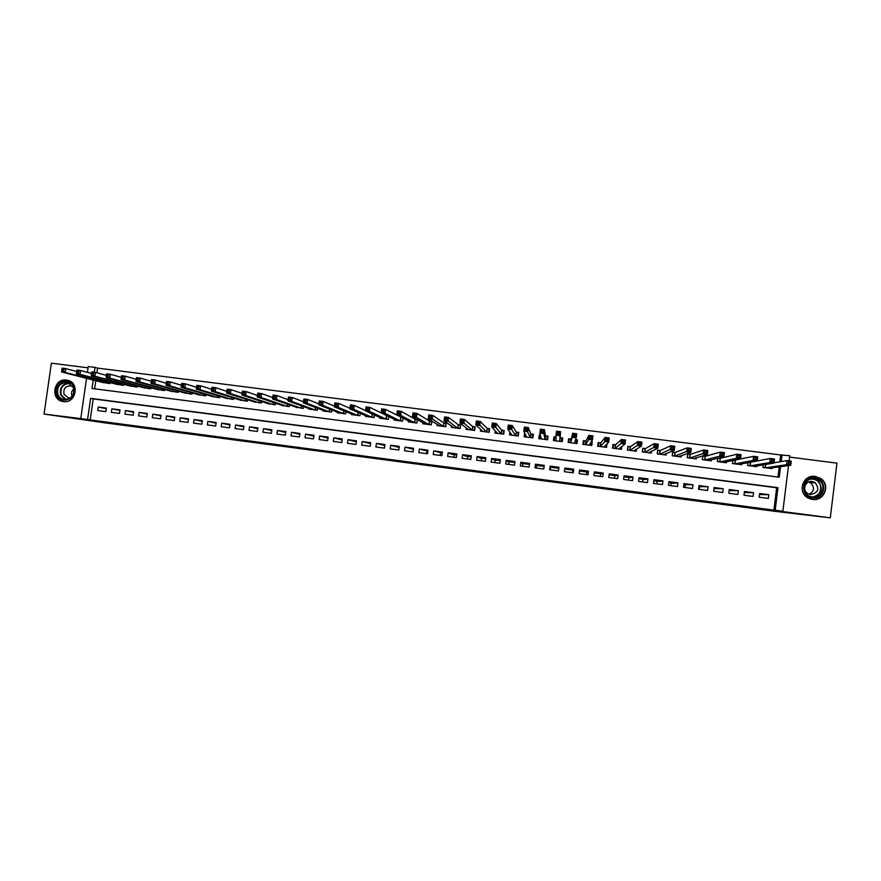 <?xml version="1.0" encoding="UTF-8"?>
<svg xmlns="http://www.w3.org/2000/svg" width="881" height="881" viewBox="0 0 881 881"><rect width="100%" height="100%" fill="white"/><g stroke="black" fill="none" stroke-linecap="round" stroke-linejoin="round"><path stroke-width="1.32" d="M449.321 467.998L466.082 470.212L449.321 467.998M63.432 401.582C76.107 403.795 80.083 382.508 67.43 380.251L66.516 380.096C53.708 377.894 49.92 399.467 62.771 401.472L63.432 401.582M812.469 499.417C824.242 501.531 830.816 484.803 820.707 478.482L815.288 476.401C802.69 474.187 796.809 492.787 808.406 498.139L812.469 499.417M386.55 459.607L404.919 462.14L386.55 459.607M90.192 419.929L773.892 510.143L776.657 487.766L93.199 398.906L90.192 419.929L80.777 418.596L86.536 378.345M788.495 465.575L782.879 511.233L778.386 510.98L830.287 517.83L775.687 511.421L103.628 422.682L44.05 414.059L80.777 418.596M782.879 511.233L775.181 510.22L777.956 487.7L90.611 398.344L87.582 419.488M773.892 510.143L775.181 510.22M428.331 465.223L447.074 467.701L428.375 464.893M424.741 464.772L404.335 461.732L424.763 464.606M88.034 367.84L51.384 363.17L44.05 414.059M830.287 517.83L836.95 463.142L789.541 457.107M401.615 417.385L400.624 417.253M416.867 419.334L414.94 419.092M422.847 422.726L422.715 423.75L431.338 424.862L431.822 421.25L429.3 420.931M437.24 424.455L437.097 425.6L445.742 426.712L446.215 423.1L443.694 422.77M451.678 426.151L451.513 427.45L460.179 428.562L460.653 424.95L458.12 424.62M466.159 427.803L465.961 429.311L474.65 430.424L475.123 426.8L472.59 426.481M480.685 429.388L480.442 431.172L489.153 432.285L489.638 428.662L487.094 428.331M495.254 430.864L494.968 433.034L503.701 434.157L504.185 430.523L501.63 430.192M509.901 432.108L509.537 434.906L518.292 436.029L518.766 432.395L516.211 432.064M524.79 433.166L525.34 434.652M524.613 433.144L524.14 436.778L532.917 437.912L533.39 434.267L530.825 433.937M540.372 435.159L539.249 435.016L539.822 437.174M539.249 435.016L538.776 438.661L547.575 439.795L548.048 436.139L545.482 435.82M555.999 437.163L553.918 436.899L554.259 440.335M561.638 441.282L562.309 441.37M553.918 436.899L553.444 440.544L562.265 441.678L562.739 438.022L560.162 437.692M568.201 442.13L568.752 442.196M576.24 443.154L577.473 439.916L575.601 439.674M571.207 439.112L568.63 438.782L568.157 442.438L577 443.572L577.473 439.916M591.316 441.689L592.241 441.81L591.14 443.55M585.964 441.007L583.376 440.665L582.903 444.332L591.779 445.467L592.241 441.81M603.992 447.041L608.716 441.965L604.641 441.447L605.159 437.416L600.71 442.945L598.166 442.559L597.692 446.226L606.58 447.372L607.053 443.749M615.588 444.795L612.989 444.465L612.515 448.132L621.435 449.277L621.766 446.623M630.455 446.7L627.856 446.37L627.382 450.037L636.313 451.193L636.589 449.09M645.366 448.616L642.756 448.275L642.282 451.953L651.246 453.109L651.466 451.369M660.31 450.521L657.689 450.191L657.226 453.869L666.201 455.025L666.388 453.55M675.298 452.449L672.666 452.107L672.203 455.796L681.211 456.953L681.365 455.664M690.319 454.365L687.687 454.034L687.213 457.724L696.243 458.891L696.386 457.746M705.373 456.303L702.741 455.962L702.278 459.662L711.33 460.818L711.452 459.794M720.482 458.23L718.665 457.999M735.613 460.168L734.787 460.069M759.202 497.225L768.353 498.426L768.816 494.693L759.664 493.503L759.202 497.225M743.982 495.232L753.112 496.421L753.574 492.699L744.445 491.51L743.982 495.232M728.796 493.239L737.904 494.439L738.366 490.717L729.259 489.528L728.796 493.239M713.654 491.257L722.739 492.446L723.202 488.735L714.117 487.545L713.654 491.257M698.556 489.274L707.608 490.464L708.071 486.753L699.018 485.574L698.556 489.274M683.491 487.303L692.521 488.492L692.995 484.781L683.953 483.603L683.491 487.303M668.47 485.332L677.478 486.521L677.941 482.821L668.932 481.643L668.47 485.332M653.482 483.372L662.468 484.55L662.93 480.861L653.944 479.682L653.482 483.372M638.538 481.411L647.502 482.59L647.964 478.901L639 477.733L638.538 481.411M623.627 479.462L632.569 480.63L633.032 476.951L624.089 475.784L623.627 479.462M608.749 477.513L617.669 478.68L618.143 475.002L609.223 473.835L608.749 477.513M593.926 475.575L602.813 476.731L603.287 473.064L594.389 471.897L593.926 475.575M579.125 473.637L588.001 474.793L588.475 471.126L579.599 469.969L579.125 473.637M564.369 471.698L573.223 472.855L573.696 469.199L564.842 468.042L564.369 471.698M549.656 469.771L558.477 470.928L558.95 467.271L550.129 466.115L549.656 469.771M534.976 467.844L543.775 469L544.249 465.344L535.45 464.199L534.976 467.844M520.33 465.928L529.107 467.084L529.58 463.428L520.803 462.283L520.33 465.928M505.716 464.012L514.482 465.157L514.956 461.523L506.201 460.378L505.716 464.012M491.146 462.107L499.89 463.252L500.364 459.607L491.631 458.472L491.146 462.107M476.621 460.201L485.332 461.347L485.816 457.713L477.095 456.567L476.621 460.201M462.129 458.307L470.817 459.442L471.291 455.807L462.602 454.673L462.129 458.307M447.669 456.413L456.336 457.547L456.821 453.924L448.143 452.79L447.669 456.413M433.243 454.519L441.888 455.653L442.372 452.03L433.727 450.907L433.243 454.519M418.86 452.636L427.483 453.759L427.968 450.147L419.345 449.024L418.86 452.636M404.511 450.753L413.112 451.887L413.596 448.275L404.996 447.152L404.511 450.753M390.195 448.881L398.785 450.004L399.258 446.403L390.679 445.279L390.195 448.881M375.923 447.008L384.479 448.132L384.964 444.531L376.407 443.407L375.923 447.008M361.673 445.147L370.218 446.26L370.703 442.669L362.168 441.546L361.673 445.147M347.477 443.286L355.99 444.398L356.475 440.808L347.962 439.696L347.477 443.286M333.304 441.425L341.806 442.537L342.291 438.947L333.789 437.846L333.304 441.425M319.164 439.575L327.644 440.687L328.128 437.097L319.66 435.996L319.164 439.575M305.068 437.725L313.526 438.837L314.01 435.258L305.564 434.146L305.068 437.725M291.005 435.886L299.441 436.987L299.925 433.419L291.501 432.318L291.005 435.886M276.975 434.047L285.389 435.148L285.885 431.58L277.471 430.479L276.975 434.047M262.99 432.208L271.381 433.309L271.866 429.752L263.474 428.651L262.99 432.208M249.026 430.38L257.395 431.481L257.891 427.924L249.521 426.822L249.026 430.38M235.106 428.562L243.453 429.653L243.949 426.096L235.59 425.005L235.106 428.562M221.208 426.734L229.545 427.836L230.04 424.279L221.704 423.188L221.208 426.734M207.354 424.928L215.669 426.008L216.164 422.473L207.85 421.382L207.354 424.928M193.534 423.111L201.826 424.202L202.322 420.655L194.029 419.576L193.534 423.111M179.746 421.305L188.016 422.395L188.512 418.849L180.242 417.77L179.746 421.305M166.002 419.51L174.251 420.589L174.746 417.054L166.498 415.975L166.002 419.51M152.281 417.704L160.507 418.783L161.003 415.259L152.776 414.18L152.281 417.704M138.592 415.92L146.808 416.988L147.303 413.464L139.099 412.396L138.592 415.92M124.948 414.125L133.13 415.204L133.626 411.68L125.443 410.612L124.948 414.125M111.325 412.341L119.497 413.409L119.992 409.896L111.832 408.828L111.325 412.341M106.392 408.123L98.243 407.055L97.747 410.568L105.896 411.625L106.392 408.123M779.861 461.809L780.698 454.981L97.593 368.104L96.921 372.784M95.787 380.713L94.63 388.829M777.978 477.039L779.233 466.886M772.13 467.888L772.031 468.615L762.891 467.448L763.21 464.849M756.9 465.873L756.801 466.666L747.672 465.487L748.024 462.679M741.714 463.858L741.604 464.716L732.507 463.538L732.882 460.477M726.561 461.831L726.44 462.767L717.365 461.6L717.795 458.219L717.387 461.6M417.418 419.653L416.977 423.023L408.366 421.911L408.498 420.986M403.046 418.134L402.639 421.173L394.06 420.072L394.181 419.235M388.73 416.57L388.356 419.345L379.799 418.244L379.898 417.462M374.436 414.962L374.095 417.506L365.56 416.416L365.659 415.7M360.197 413.332L359.877 415.689L351.365 414.588L351.453 413.927M345.991 411.669L345.693 413.861L337.203 412.771L337.28 412.154M331.818 409.995L331.542 412.044L323.074 410.953L323.151 410.37M317.689 408.31L317.424 410.238L308.978 409.147L309.055 408.597M303.593 406.615L303.35 408.421L294.992 406.824M289.541 404.908L289.309 406.626L280.962 405.051M275.522 403.201L275.301 404.82L266.976 403.278M261.536 401.494L261.327 403.024L253.023 401.505M247.594 399.776L247.385 401.24L239.103 399.743M233.674 398.058L233.487 399.456L225.217 397.981M219.798 396.329L219.611 397.672L211.363 396.219M205.956 394.611L205.78 395.888L197.542 394.457M192.146 392.893L191.981 394.126L183.766 392.695M178.38 391.175L178.215 392.353L170.011 390.944M164.637 389.457L164.483 390.591L156.3 389.204M150.937 387.739L150.783 388.829L142.623 387.453M137.26 386.021L137.117 387.078L128.978 385.713M123.626 384.303L123.483 385.327L115.367 383.973M110.026 382.585L109.883 383.576L101.789 382.244M413.387 449.266L413.035 451.876M426.955 451.05L426.613 453.649M440.555 452.823L440.214 455.433M454.189 454.607L453.847 457.217M467.855 456.391L467.514 459.012M481.555 458.186L481.213 460.807M495.287 459.981L494.946 462.602M509.053 461.787L508.711 464.408M522.862 463.582L522.51 466.214M536.694 465.399L536.353 468.031M550.559 467.205L550.218 469.848M572.474 472.756L572.815 470.124M586.427 474.584L586.768 471.941M600.413 476.423L600.754 473.78M614.431 478.262L614.773 475.608M628.494 480.101L628.825 477.447M642.579 481.94L642.921 479.286M656.708 483.801L657.039 481.136M670.859 485.651L671.201 482.986M685.055 487.512L685.396 484.847M699.283 489.373L699.624 486.708M575.546 439.817L576.637 440.093L576.295 443.165M87.395 372.311L88.221 366.518L95.027 367.377L94.333 372.245M97.593 368.104L95.027 367.377M780.698 454.981L789.717 455.697L789.079 460.884M93.221 380.052L92.009 388.488L779.256 477.205L780.555 466.699M781.183 461.589L782.031 454.728M776.657 487.766L777.956 487.7M93.199 398.906L90.611 398.344M768.816 494.693L759.532 494.538M753.574 492.699L744.313 492.545M738.366 490.717L729.138 490.563M723.202 488.735L713.995 488.581M708.071 486.753L698.886 486.609M692.995 484.781L683.832 484.638M677.941 482.821L673.877 483.339L668.8 482.678M662.93 480.861L659.373 481.444L653.812 480.718M647.964 478.901L644.914 479.55L638.868 478.757M633.032 476.951L630.477 477.667L623.968 476.808M618.143 475.002L616.083 475.784L609.09 474.87M603.287 473.064L601.723 473.901L594.257 472.921M588.475 471.126L587.407 472.029L579.467 470.994M573.696 469.199L573.113 470.157L564.71 469.066M558.818 468.296L550.328 467.183L550.129 466.115M544.117 466.368L536.133 465.322L535.45 464.199M529.448 464.452L521.97 463.472L520.803 462.283M514.823 462.536L507.841 461.622L506.201 460.378M500.232 460.631L493.756 459.783L491.631 458.472M485.684 458.726L479.693 457.944L477.095 456.567M471.159 456.832L465.675 456.105L462.602 454.673M456.677 454.937L451.689 454.277L448.143 452.79M442.24 453.043L433.727 450.907M427.836 451.16L419.345 449.024M413.464 449.277L404.996 447.152M399.126 447.405L390.679 445.279M384.832 445.533L376.407 443.407M370.571 443.672L362.168 441.546M356.342 441.81L347.962 439.696M342.147 439.949L333.789 437.846M327.996 438.099L319.66 435.996M313.878 436.26L305.564 434.146M291.501 432.318L299.793 434.388M277.471 430.479L285.752 432.494M263.474 428.651L271.744 430.622M249.521 426.822L257.77 428.75M235.59 425.005L243.839 426.889M221.704 423.188L229.93 425.038M207.85 421.382L216.054 423.199M194.029 419.576L202.223 421.36M180.242 417.77L188.424 419.521M166.498 415.975L174.647 417.704M152.776 414.18L160.915 415.887M139.099 412.396L147.215 414.07M125.443 410.612L133.549 412.264M111.832 408.828L119.915 410.458M98.243 407.055L106.315 408.663M444.167 467.315L436.029 465.983L444.167 467.315M416.35 463.593L423.618 464.551L416.35 463.593M769.366 468.274L790.764 465.256L786.568 464.716L787.074 460.62L774.025 462.756M788.572 461.952L787.074 460.62L791.27 461.159L790.764 465.256L790.257 462.173L788.572 461.952L788.374 463.593L790.048 463.802M788.374 463.593L786.568 464.716L765.556 467.789M790.257 462.173L791.27 461.159M814.859 477.965C828.052 479.176 825.508 500.067 812.414 497.864C799.232 496.631 801.787 475.795 814.859 477.965M812.359 497.126C821.841 498.833 827.05 485.299 818.845 480.31L814.617 478.713C804.606 476.951 799.838 491.686 809 496.058L812.359 497.126M808.615 481.973L810.597 482.854C814.848 487.204 814.429 491.003 809.32 494.241M810.52 494.516C818.339 492.864 819.837 488.889 815.013 482.579L812.106 481.511C805.102 480.266 801.688 490.552 808.053 493.701L810.52 494.516M810.08 498.855L812.238 499.34C823.922 501.443 830.453 484.825 820.409 478.559L815.035 476.5L808.857 477.326M73.839 387.288C78.53 398.212 60.822 405.833 56.979 394.567C52.298 383.675 69.951 376.033 73.839 387.288M57.871 394.358C59.027 397.122 61.031 398.829 63.884 399.5C71.515 399.324 74.709 395.36 73.475 387.618L67.617 382.519C59.908 382.585 56.67 386.528 57.871 394.358M72.132 396.373L71.912 395.877C71.031 393.113 71.68 390.757 73.839 388.807M73.156 386.902L70.898 385.845C65.469 385.911 63.179 388.697 64.038 394.214L68.278 397.849L70.689 397.816M69.313 380.878L67.837 380.427C58.267 380.493 54.237 385.382 55.723 395.106C57.166 398.542 59.666 400.668 63.212 401.494L64.599 401.67M754.136 466.324L773.981 463.109L769.796 462.569L770.291 458.483L757.253 460.917M771.767 459.805L770.291 458.483L774.487 459.023L773.981 463.109L773.441 460.025L771.767 459.805L771.558 461.446L773.243 461.655M771.558 461.446L769.796 462.569L750.337 465.829M773.441 460.025L774.487 459.023M738.95 464.375L757.242 460.961L753.068 460.433L753.574 456.347L734.291 460.168M755.006 457.668L753.574 456.347L757.748 456.887L757.242 460.961L756.68 457.878L755.006 457.668L754.808 459.298L756.482 459.519M754.808 459.298L753.068 460.433L735.15 463.88M756.68 457.878L757.748 456.887M723.797 462.426L740.547 458.836L736.384 458.296L736.89 454.222L720.328 458.274L717.916 458.186M738.289 455.532L736.89 454.222L741.053 454.75L740.547 458.836L739.963 455.741L738.289 455.532L738.091 457.162L739.765 457.382M738.091 457.162L736.384 458.296L720.019 461.941M739.963 455.741L741.053 454.75M702.355 459.673L702.697 456.281M708.687 460.488L723.907 456.699L719.755 456.171L720.262 452.096L705.24 456.336L702.785 456.259M721.627 453.407L720.262 452.096L724.413 452.636L723.907 456.699L723.29 453.616L721.627 453.407L721.429 455.036L723.092 455.246M721.429 455.036L719.755 456.171L704.91 460.003M723.29 453.616L724.413 452.636M687.378 457.746L687.643 454.398M693.611 458.549L707.311 454.574L703.17 454.045L703.677 449.982L690.186 454.409L687.808 454.343M705.02 451.281L703.677 449.982L707.817 450.51L707.311 454.574L706.672 451.49L705.02 451.281L704.811 452.911L706.474 453.12M704.811 452.911L689.845 458.065M706.672 451.49L707.817 450.51M679.901 456.787L679.978 456.138M672.423 455.829L672.61 452.526M678.579 456.622L690.759 452.46L686.629 451.931L687.136 447.878L675.176 452.493L672.864 452.427M688.446 449.167L687.136 447.878L691.266 448.407L690.759 452.46L690.098 449.376L688.446 449.167L688.237 450.797L689.9 451.006M688.237 450.797L674.824 456.138M690.098 449.376L691.266 448.407M664.968 454.871L665.067 454.089M657.523 453.913L657.633 450.665M663.58 454.695L674.251 450.345L670.133 449.817L670.65 445.775L660.21 450.565L657.953 450.51M671.928 447.063L670.65 445.775L674.769 446.293L674.251 450.345L673.58 447.273L671.928 447.063L671.718 448.682L673.37 448.892M671.718 448.682L659.836 454.211M673.58 447.273L674.769 446.293M650.079 452.955L650.2 451.997M642.645 451.997L642.678 448.836M648.625 452.768L657.799 448.242L653.691 447.713L654.209 443.672L645.277 448.66L643.086 448.605M655.453 444.96L654.209 443.672L658.316 444.2L657.799 448.242L656.885 446.788L657.094 445.169L655.453 444.96L655.244 446.579L656.885 446.788M644.826 451.733L644.969 451.083M655.244 446.579L644.892 452.294M657.094 445.169L658.316 444.2M635.234 451.05L635.388 449.828M627.823 450.103L627.768 447.063M633.725 450.852L641.39 446.149L637.293 445.621L637.811 441.579L630.389 446.744L628.252 446.711M639.022 442.857L637.811 441.579L641.908 442.108L641.39 446.149L640.454 444.685L640.663 443.066L639.022 442.857L638.813 444.476L640.454 444.685M638.813 444.476L629.981 450.378M640.663 443.066L641.908 442.108M620.411 449.145L620.62 447.526M613.022 448.198L613.462 444.817L612.879 445.357M618.869 448.914L625.025 444.046L620.94 443.528L621.457 439.498L615.533 444.85L613.462 444.817M622.636 440.764L621.457 439.498L625.543 440.015L625.025 444.046L624.067 442.592L624.277 440.974L622.636 440.764L622.438 442.383L624.067 442.592M622.438 442.383L615.114 448.462M624.277 440.974L625.543 440.015M605.643 447.251L605.941 444.949M598.265 446.304L598.706 442.923L598.001 443.837M600.247 446.557L600.71 442.945L598.706 442.923M606.304 438.683L605.159 437.416L609.223 437.934L608.716 441.965L607.725 440.5L607.934 438.892L606.304 438.683L606.095 440.291L607.725 440.5M606.095 440.291L600.28 446.557M607.934 438.892L609.223 437.934M590.909 445.357L591.162 441.932M583.035 444.343L583.299 443.826L583.255 444.376M583.552 444.409L583.982 441.04L582.947 444.332M589.191 445.136L592.439 439.883L588.376 439.366L588.893 435.346L585.931 441.051L583.982 441.04M590.017 436.602L588.893 435.346L592.957 435.864L592.439 439.883L591.437 438.419L591.647 436.811L590.017 436.602L589.807 438.209L591.437 438.419M589.807 438.209L585.491 444.663L585.931 441.051M591.647 436.811L592.957 435.864M568.873 442.526L569.302 439.156L568.708 442.504M574.423 443.242L576.218 437.802L572.165 437.284L572.683 433.276L571.196 439.167L569.302 439.156M570.657 442.758L571.119 439.179L570.624 442.747M573.773 434.531L572.683 433.276L576.736 433.793L576.218 437.802L575.183 436.337L575.392 434.729L573.773 434.531L573.564 436.139L575.183 436.337M573.564 436.139L572.165 437.284L570.734 442.769L571.196 439.167M575.392 434.729L576.736 433.793M561.593 441.59L561.979 438.22L560.162 437.758L560.558 431.723L560.03 435.732L555.999 435.214L556.021 440.874M561.538 441.59L561.979 438.22M554.226 440.643L554.656 437.284L555.999 437.295M557.365 434.069L555.999 435.214L556.517 431.205L560.558 431.723L559.193 432.659L557.574 432.461L557.365 434.069L558.983 434.267L559.193 432.659M560.162 437.758L559.699 441.348L560.03 435.732L558.983 434.267M556.517 431.205L557.574 432.461M547.409 439.773L547.354 436.348L545.482 435.875L544.425 429.664L543.896 433.672L539.877 433.155L541.341 438.991M546.914 439.707L547.354 436.348M539.613 438.771L540.438 435.412M541.209 431.998L539.877 433.155L540.394 429.157L544.425 429.664L543.037 430.6L541.419 430.391L541.209 431.998L542.828 432.208L543.037 430.6M545.482 435.875L545.02 439.465L543.896 433.672L542.828 432.208M540.394 429.157L541.419 430.391M533.203 435.666L532.763 434.476L530.847 433.992L528.336 427.615L527.807 431.613L523.799 431.095L526.64 437.108M532.333 437.835L532.763 434.476M525.043 436.899L525.373 434.377M525.109 429.939L523.799 431.095L524.316 427.098L528.336 427.615L526.926 428.54L525.318 428.342L525.109 429.939L526.717 430.148L526.926 428.54M530.847 433.992L530.384 437.582L526.717 430.148M524.316 427.098L525.318 428.342M518.645 433.342L516.244 432.13L512.29 425.567L511.762 429.565L507.764 429.047L512.048 435.225M517.775 435.963L518.215 432.615M510.517 435.027L510.738 433.309M509.042 427.891L507.764 429.047L508.282 425.06L512.29 425.567L510.859 426.492L509.251 426.283L509.042 427.891L510.65 428.089L510.859 426.492M515.737 435.699L510.65 428.089M508.282 425.06L509.251 426.283M504.086 431.25L501.685 430.258L496.289 423.53L495.772 427.516L491.774 426.999L497.523 433.364M503.26 434.102L503.701 430.754M496.014 433.166L496.19 431.888M493.03 425.842L491.774 426.999L492.303 423.012L496.289 423.53L494.836 424.444L493.239 424.246L493.03 425.842L494.626 426.041L494.836 424.444M501.157 433.826L494.626 426.041M492.303 423.012L493.239 424.246M489.561 429.245L487.16 428.397L480.343 421.492L479.815 425.468L475.828 424.961L482.986 431.492M488.79 432.241L489.23 428.893M481.566 431.316L481.687 430.313M477.05 423.794L475.828 424.961L476.357 420.986L480.343 421.492L478.857 422.406L477.26 422.208L477.05 423.794L478.647 424.003L478.857 422.406M486.62 431.965L478.647 424.003M476.357 420.986L477.26 422.208M475.057 427.285L472.668 426.547L464.43 419.455L463.902 423.431L459.937 422.924L468.494 429.631M474.341 430.391L474.782 427.043M467.139 429.465L467.238 428.662M461.126 421.757L459.937 422.924L460.455 418.949L464.43 419.455L461.336 420.171L461.126 421.757L462.712 421.966L462.921 420.369M472.117 430.104L462.712 421.966M460.455 418.949L461.336 420.171M460.598 425.369L458.219 424.686L448.561 417.44L448.033 421.404L444.079 420.898L454.034 427.781M459.937 428.54L460.378 425.204M452.746 427.615L452.834 426.955M445.235 419.73L444.079 420.898L444.608 416.933L448.561 417.44L445.456 418.145L445.235 419.73L446.832 419.94L447.041 418.343M457.646 428.243L446.832 419.94M444.608 416.933L445.456 418.145M446.171 423.464L443.793 422.847L432.747 415.414L432.219 419.378L428.265 418.871L439.608 425.93M445.577 426.69L446.017 423.354M438.397 425.765L438.474 425.215M429.399 417.704L428.265 418.871L428.794 414.918L432.747 415.414L429.609 416.118L429.399 417.704L430.985 417.913L431.194 416.317M443.209 426.393L430.985 417.913M428.794 414.918L429.609 416.118M431.778 421.581L429.421 420.997L416.966 413.409L416.438 417.363L412.495 416.856L425.226 424.08M431.238 424.851L431.679 421.525M413.607 415.689L412.495 416.856L413.024 412.903L416.966 413.409L413.817 414.103L413.607 415.689L415.182 415.887L415.392 414.301M428.816 424.543L416.438 417.363L415.182 415.887M413.024 412.903L413.817 414.103M417.418 419.708L415.072 419.169L401.229 411.394L400.701 415.347L396.769 414.852L410.876 422.23M416.944 423.012L417.385 419.686M397.849 413.674L396.769 414.852L397.309 410.898L401.229 411.394L398.069 412.088L397.849 413.674L399.423 413.872L399.644 412.297M414.466 422.693L400.701 415.347L399.423 413.872M397.309 410.898L398.069 412.088M382.145 411.669L383.709 411.868L383.929 410.282L382.354 410.083L381.099 412.837L381.627 408.894L385.537 409.401L385.008 413.343L381.099 412.837L396.56 420.402M402.099 417.638L385.537 409.401L383.929 410.282M400.139 420.854L385.008 413.343L383.709 411.868M381.627 408.894L382.354 410.083M366.485 409.665L368.049 409.863L368.258 408.288L366.694 408.09L365.461 410.843L365.989 406.901L369.899 407.396L369.359 411.339L365.461 410.843L382.288 418.563M386.616 415.546L369.899 407.396L368.258 408.288M385.856 419.026L369.359 411.339L368.049 409.863M365.989 406.901L366.694 408.09M350.858 407.672L352.422 407.87L352.631 406.295L351.067 406.086L349.867 408.85L350.396 404.908L354.294 405.403L353.755 409.346L349.867 408.85L368.049 416.735M365.494 410.568L354.294 405.403L352.631 406.295M371.606 417.187L353.755 409.346L352.422 407.87M350.396 404.908L351.067 406.086M335.276 405.678L336.839 405.877L337.049 404.302L335.496 404.104L334.317 406.857L334.846 402.925L338.733 403.421L338.194 407.352L334.317 406.857L353.843 414.907M349.933 408.31L338.733 403.421L337.049 404.302M357.389 415.369L338.194 407.352L336.839 405.877M334.846 402.925L335.496 404.104M319.748 403.685L321.301 403.883L321.51 402.32L319.957 402.121L318.801 404.875L319.34 400.954L323.217 401.439L322.677 405.37L318.801 404.875L339.67 413.09M334.417 406.108L323.217 401.439L321.51 402.32M343.216 413.541L322.677 405.37L321.301 403.883M319.34 400.954L319.957 402.121M304.253 401.714L305.795 401.912L306.015 400.337L304.463 400.139L303.339 402.892L303.879 398.972L307.733 399.467L307.205 403.388L303.339 402.892L325.541 411.273M318.933 403.927L307.733 399.467L306.015 400.337M329.065 411.724L307.205 403.388L305.795 401.912M303.879 398.972L304.463 400.139M288.803 399.732L290.345 399.93L290.565 398.366L289.012 398.168L287.922 400.921L288.45 397.012L292.305 397.496L291.765 401.417L287.922 400.921L311.445 409.467M303.493 401.78L292.305 397.496L290.565 398.366M314.958 409.918L291.765 401.417L290.345 399.93M288.45 397.012L289.012 398.168M273.396 397.76L274.927 397.959L275.147 396.395L273.606 396.197L272.537 398.95L273.077 395.04L276.92 395.536L276.381 399.445L272.537 398.95L297.382 407.661M288.087 399.655L276.92 395.536L275.147 396.395M300.895 408.112L276.381 399.445L274.927 397.959M273.077 395.04L273.606 396.197M258.023 395.8L259.565 395.998L259.774 394.435L258.243 394.236L257.197 396.99L257.737 393.091L261.569 393.576L261.029 397.485L257.197 396.99L283.352 405.855M272.725 397.551L261.569 393.576L259.774 394.435M286.854 406.306L261.029 397.485L259.565 395.998M257.737 393.091L258.243 394.236M242.704 393.84L244.235 394.038L244.455 392.474L242.925 392.276L241.901 395.029L242.44 391.142L246.262 391.627L245.722 395.525L241.901 395.029L269.355 404.06M257.406 395.459L246.262 391.627L244.455 392.474M272.846 404.511L245.722 395.525L244.235 394.038M242.44 391.142L242.925 392.276M227.419 391.891L228.95 392.089L229.17 390.525L227.639 390.327L226.648 393.08L227.188 389.193L230.998 389.677L230.459 393.565L226.648 393.08L255.402 402.265M242.132 393.4L230.998 389.677L229.17 390.525M258.882 402.716L230.459 393.565L228.95 392.089M227.188 389.193L227.639 390.327M212.178 389.942L213.709 390.14L213.918 388.576L212.398 388.389L211.429 391.131L211.969 387.255L215.768 387.739L215.228 391.616L211.429 391.131L241.471 400.481M226.891 391.351L215.768 387.739L213.918 388.576M244.951 400.921L215.228 391.616L213.709 390.14M211.969 387.255L212.398 388.389M196.981 388.003L198.5 388.191L198.721 386.638L197.201 386.44L196.254 389.193L196.804 385.316L200.593 385.801L200.053 389.677L196.254 389.193L227.584 398.697M211.682 389.314L200.593 385.801L198.721 386.638M231.053 399.137L200.053 389.677L198.5 388.191M196.804 385.316L197.201 386.44M181.827 386.065L183.336 386.252L183.556 384.7L182.048 384.512L181.123 387.255L181.673 383.389L185.451 383.863L184.911 387.739L181.123 387.255L213.731 396.913M196.529 387.288L185.451 383.863L183.556 384.7M217.189 397.364L184.911 387.739L183.336 386.252M181.673 383.389L182.048 384.512M166.707 384.127L168.216 384.325L168.436 382.772L166.927 382.574L166.035 385.327L166.586 381.462L170.352 381.936L169.802 385.812L166.035 385.327L199.91 395.14M181.409 385.272L170.352 381.936L168.436 382.772M203.357 395.58L169.802 385.812L168.216 384.325M166.586 381.462L166.927 382.574M151.631 382.2L153.14 382.398L153.36 380.845L151.851 380.658L150.992 383.4L151.532 379.535L155.287 380.019L154.748 383.885L150.992 383.4L186.122 393.367M166.322 383.279L155.287 380.019L153.36 380.845M189.569 393.807L154.748 383.885L153.14 382.398M151.532 379.535L151.851 380.658M136.599 380.284L138.097 380.471L138.317 378.929L136.819 378.731L135.982 381.484L136.522 377.619L140.277 378.103L139.727 381.958L135.982 381.484L172.368 391.605M151.29 381.286L140.277 378.103L138.317 378.929M175.804 392.045L139.727 381.958L138.097 380.471M136.522 377.619L136.819 378.731M121.611 378.367L123.109 378.555L123.318 377.013L121.82 376.815L121.016 379.568L121.556 375.713L125.3 376.187L124.75 380.041L121.016 379.568L158.657 389.843M136.291 379.304L125.3 376.187L123.318 377.013M162.082 390.283L124.75 380.041L123.109 378.555M121.556 375.713L121.82 376.815M106.656 376.451L108.143 376.639L108.363 375.097L106.876 374.91L106.083 377.652L106.634 373.808L110.356 374.282L109.817 378.136L106.083 377.652L144.969 388.08M121.325 377.343L110.356 374.282L108.363 375.097M148.382 388.521L109.817 378.136L108.143 376.639M106.634 373.808L106.876 374.91M91.745 374.546L93.232 374.733L93.452 373.192L91.965 373.004L91.195 375.747L91.745 371.914L95.467 372.388L94.917 376.231L91.195 375.747L131.313 386.33M106.414 375.383L95.467 372.388L93.452 373.192M134.727 386.77L94.917 376.231L93.232 374.733M91.745 371.914L91.965 373.004M76.867 372.641L78.354 372.839L78.574 371.297L77.088 371.11L76.35 373.852L76.9 370.02L80.612 370.494L80.061 374.326L76.35 373.852L117.702 384.579M91.525 373.423L80.612 370.494L78.574 371.297M121.104 385.019L80.061 374.326L78.354 372.839M76.9 370.02L77.088 371.11M62.033 370.747L63.52 370.934L63.74 369.403L62.254 369.216L61.538 371.958L62.088 368.126L65.789 368.599L65.238 372.432L61.538 371.958L104.112 382.839M76.691 371.485L65.789 368.599L63.74 369.403M107.504 383.268L65.238 372.432L63.52 370.934M62.088 368.126L62.254 369.216M765.776 464.441L765.369 467.767M765.567 464.474L765.171 467.734M811.842 478.757L817.26 480.42C823.68 488.052 822.226 493.646 812.888 497.181C822.182 493.635 823.647 488.052 817.26 480.42L818.845 480.31M811.104 496.884C822.557 498.327 824.352 480.178 812.866 479.143L810.091 479.198M65.315 399.655L60.69 394.941C59.357 387.915 62.155 383.929 69.081 382.993M69.863 383.389C62.859 383.951 59.974 387.783 61.207 394.886L66.196 399.622M750.612 462.206L750.16 465.807M750.414 462.239L749.973 465.785M735.448 460.212L734.996 463.858M735.261 460.212L734.809 463.835M720.328 458.274L719.865 461.919M720.14 458.274L719.689 461.897M705.24 456.336L704.778 459.981M705.064 456.347L704.613 459.959M690.186 454.409L689.735 458.054M690.021 454.42L689.57 458.032M675.176 452.493L674.725 456.127M675.022 452.493L674.571 456.105M660.21 450.565L659.748 454.2M660.056 450.576L659.605 454.178M645.277 448.66L644.815 452.283M645.134 448.66L644.672 452.261M630.389 446.744L629.926 450.367M630.245 446.755L629.783 450.345M615.533 444.85L615.07 448.462M615.401 444.861L614.938 448.44M600.589 442.956L600.126 446.546M585.821 441.062L585.358 444.641M560.272 437.791L559.809 441.359M556.01 440.148L555.922 440.863M545.592 435.908L545.13 439.476M530.968 434.036L530.505 437.604M516.376 432.164L515.903 435.721M516.244 432.13L515.781 435.71M501.818 430.302L501.344 433.859M501.685 430.258L501.212 433.837M487.292 428.441L486.83 431.987M487.16 428.397L486.686 431.976M472.811 426.591L472.337 430.126M472.668 426.547L472.194 430.115M458.362 424.741L457.889 428.276M458.219 424.686L457.746 428.254M443.947 422.891L443.484 426.426M443.793 422.847L443.319 426.404M429.576 421.052L429.102 424.576M429.421 420.997L428.948 424.554M415.237 419.213L414.764 422.737M415.072 419.169L414.599 422.715M400.932 417.374L400.459 420.898M400.767 417.33L400.293 420.876M386.671 415.568L386.197 419.07M386.495 415.502L386.021 419.048M372.399 414.026L371.969 417.242M372.223 413.949L371.782 417.209M358.171 412.451L357.763 415.414M357.983 412.374L357.576 415.392M343.986 410.843L343.612 413.596M343.788 410.766L343.414 413.574M329.835 409.213L329.483 411.779M329.637 409.136L329.285 411.757M315.717 407.573L315.398 409.973M315.519 407.496L315.189 409.94M301.654 405.91L301.335 408.167M301.445 405.833L301.126 408.145M287.613 404.236L287.316 406.361M287.404 404.159L287.107 406.339M273.617 402.551L273.341 404.566M273.396 402.485L273.11 404.544M259.653 400.866L259.388 402.782M259.432 400.8L259.157 402.749M245.722 399.181L245.469 400.987M245.491 399.104L245.237 400.965M231.835 397.485L231.593 399.214M231.604 397.408L231.351 399.181M217.981 395.778L217.75 397.43M217.739 395.712L217.497 397.397M204.161 394.082L203.94 395.657M203.907 394.005L203.687 395.624M190.373 392.375L190.153 393.884M190.12 392.298L189.9 393.851M176.618 390.668L176.409 392.122M176.365 390.602L176.156 392.089M162.897 388.973L162.71 390.36M162.644 388.895L162.434 390.327M149.219 387.266L149.032 388.609M148.955 387.188L148.757 388.565M135.564 385.559L135.388 386.858M135.3 385.493L135.112 386.814M121.952 383.863L121.776 385.107M121.677 383.786L121.49 385.074M108.374 382.167L108.198 383.367M108.088 382.09L107.911 383.323M765.721 464.441L765.303 467.756M815.013 482.579L810.597 482.854M68.167 380.504L68.74 380.647M63.212 401.494L63.972 401.637M750.546 462.217L750.094 465.807M735.382 460.212L734.93 463.858M720.262 458.274L719.799 461.908M705.163 456.347L704.712 459.97M690.12 454.42L689.658 458.043M675.11 452.493L674.648 456.116M660.133 450.576L659.682 454.189M645.2 448.66L644.749 452.272M630.311 446.755L629.849 450.356M615.456 444.861L614.993 448.451M600.644 442.956L600.181 446.546M585.865 441.062L585.402 444.652"/></g></svg>
